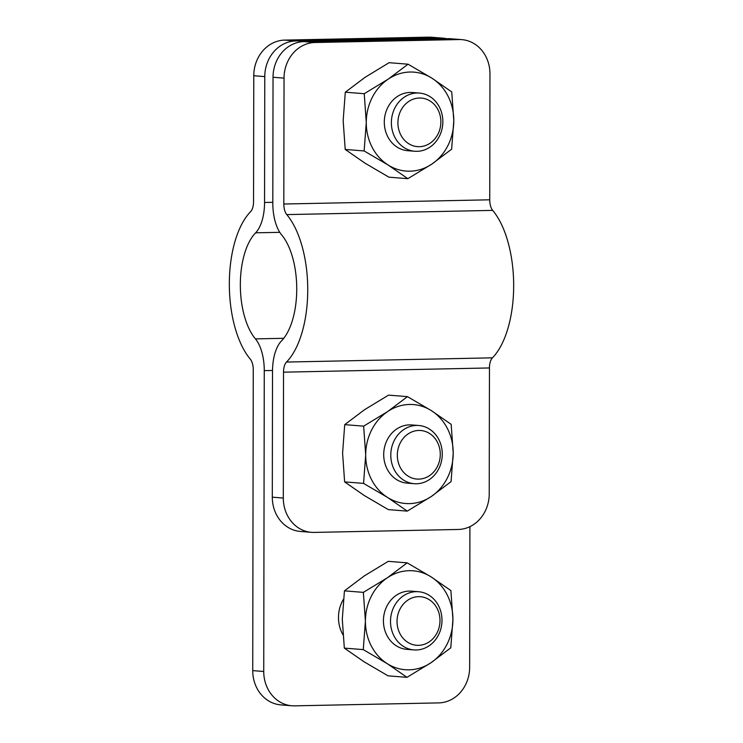 <?xml version="1.0" encoding="UTF-8"?>
<svg xmlns="http://www.w3.org/2000/svg" width="743" height="743" viewBox="0 0 743 743"><rect width="100%" height="100%" fill="white"/><g stroke="black" fill="none" stroke-linecap="round" stroke-linejoin="round"><path stroke-width="1.11" d="M342.894 634.633A32.107 28.29 -85.5 0 1 338.474 617.47A32.107 28.29 -85.5 0 1 343.387 599.369M264.777 76.603L253.772 75.73A35.023 30.862 -85.5 0 1 284.718 40.103L295.723 40.976A35.023 30.862 94.5 0 0 264.777 76.603L264.554 202.486A35.023 16.495 88.8 0 1 255.611 232.819A59.83 28.178 -91.2 0 0 240.333 284.643A59.83 28.178 -91.2 0 0 255.425 338.892A35.023 16.495 88.8 0 1 264.267 370.636L263.737 671.486A35.023 30.862 94.5 0 0 291.85 705.766A35.023 30.862 94.5 0 0 294.562 705.85L438.714 702.897A35.023 30.862 94.5 0 0 469.66 667.27L469.91 526.657M253.772 75.73L253.549 201.613A11.674 5.498 88.8 0 1 250.567 211.727A83.179 39.184 -91.2 0 0 229.327 283.77A83.179 39.184 -91.2 0 0 250.317 359.175A11.674 5.498 88.8 0 1 253.261 369.763L252.731 670.613L263.737 671.486M291.85 705.766L280.845 704.893A35.023 30.862 -85.5 0 1 252.731 670.613M295.723 40.976L439.875 38.023L428.869 37.15A35.023 30.862 -85.5 0 1 431.581 37.234L442.587 38.107A35.023 30.862 94.5 0 0 439.875 38.023M446.543 38.71A35.023 30.862 94.5 0 0 442.587 38.107M284.718 40.103L428.869 37.15M314.986 42.509A35.023 30.862 94.5 0 0 284.04 78.136L273.034 77.253A35.023 30.862 -85.5 0 1 303.98 41.627L314.986 42.509L459.137 39.555A35.023 30.862 94.5 0 1 461.849 39.639A35.023 30.862 94.5 0 1 489.962 73.919L489.739 199.802A11.674 5.498 -91.2 0 0 492.683 210.39A83.179 39.184 88.8 0 1 513.673 285.795A83.179 39.184 88.8 0 1 492.433 357.838A11.674 5.498 -91.2 0 0 489.451 367.952L489.228 493.835A35.023 30.862 94.5 0 1 458.282 529.462L314.131 532.415A35.023 30.862 94.5 0 1 311.419 532.332L300.413 531.459A35.023 30.862 -85.5 0 1 272.3 497.178L283.306 498.051A35.023 30.862 94.5 0 0 311.419 532.332M273.034 77.253L272.811 203.145A35.023 16.495 -91.2 0 0 281.643 234.89A59.83 28.178 88.8 0 1 296.736 289.129A59.83 28.178 88.8 0 1 281.458 340.953A35.023 16.495 -91.2 0 0 272.514 371.296L272.3 497.178M284.04 78.136L283.817 204.019A11.674 5.498 -91.2 0 0 286.761 214.597A83.179 39.184 88.8 0 1 307.741 290.002A83.179 39.184 88.8 0 1 286.501 362.055A11.674 5.498 -91.2 0 0 283.52 372.169L283.306 498.051M459.137 39.555L448.131 38.682L303.98 41.627M448.131 38.682A35.023 30.862 -85.5 0 1 450.843 38.757L461.849 39.639M430.169 101.057A24.352 21.454 -85.5 0 1 437.971 134.13A24.352 21.454 -85.5 0 1 408.613 143.64A24.352 21.454 -85.5 0 1 400.811 110.558A24.352 21.454 -85.5 0 1 430.169 101.057M430.03 96.646A29.191 25.717 -85.5 0 1 441.639 130.443A29.191 25.717 -85.5 0 1 414.798 151.256A29.191 25.717 -85.5 0 1 404.201 147.681A29.191 25.717 -85.5 0 1 392.583 113.893A29.191 25.717 -85.5 0 1 419.423 93.07A29.191 25.717 -85.5 0 1 430.03 96.646M429.584 433.494A24.352 21.454 -85.5 0 1 437.386 466.567A24.352 21.454 -85.5 0 1 408.037 476.077A24.352 21.454 -85.5 0 1 400.226 442.995A24.352 21.454 -85.5 0 1 429.584 433.494M429.445 429.082A29.191 25.717 -85.5 0 1 441.063 462.88A29.191 25.717 -85.5 0 1 414.222 483.702A29.191 25.717 -85.5 0 1 403.616 480.117A29.191 25.717 -85.5 0 1 391.998 446.329A29.191 25.717 -85.5 0 1 418.848 425.507A29.191 25.717 -85.5 0 1 429.445 429.082M429.296 599.712A24.352 21.454 -85.5 0 1 437.098 632.785A24.352 21.454 -85.5 0 1 407.74 642.296A24.352 21.454 -85.5 0 1 399.938 609.214A24.352 21.454 -85.5 0 1 429.296 599.712M429.157 595.301A29.191 25.717 -85.5 0 1 440.775 629.098A29.191 25.717 -85.5 0 1 413.925 649.921A29.191 25.717 -85.5 0 1 403.328 646.336A29.191 25.717 -85.5 0 1 391.71 612.548A29.191 25.717 -85.5 0 1 418.55 591.725A29.191 25.717 -85.5 0 1 429.157 595.301M419.423 93.07L412.346 92.513A29.191 25.717 94.5 0 0 385.506 113.326A29.191 25.717 94.5 0 0 397.124 147.123A29.191 25.717 94.5 0 0 407.721 150.699L414.798 151.256M431.989 78.219A49.614 43.716 -85.5 0 1 453.797 120.71L451.753 91.918L431.989 78.219A49.614 43.716 94.5 0 0 388.227 79.12A49.614 43.716 94.5 0 0 366.271 122.502A49.614 43.716 94.5 0 0 388.078 164.983A49.614 43.716 94.5 0 0 431.841 164.092A49.614 43.716 94.5 0 0 453.797 120.71L451.651 149.167L431.841 164.092L407.842 178.682L388.914 177.178L364.971 163.144L345.207 149.445L343.164 120.663L345.3 92.206L365.119 77.281L389.109 62.691L408.046 64.195L431.989 78.219M408.046 64.195L388.227 79.12L364.237 93.711L345.3 92.206M364.237 93.711L366.271 122.502L364.135 150.959L345.207 149.445M364.135 150.959L388.078 164.983L407.842 178.682M418.55 591.725L411.473 591.168A29.191 25.717 94.5 0 0 383.425 620.786A29.191 25.717 94.5 0 0 406.848 649.354L413.925 649.921M407.173 562.85L387.363 577.775L363.364 592.366L344.436 590.861L364.246 575.936L388.245 561.346L407.173 562.85L431.116 576.884L450.89 590.574L452.924 619.365A49.614 43.716 -85.5 0 1 430.968 662.747L450.787 647.822L452.924 619.365A49.614 43.716 94.5 0 0 431.116 576.884A49.614 43.716 94.5 0 0 387.363 577.775A49.614 43.716 94.5 0 0 365.407 621.157A49.614 43.716 94.5 0 0 387.214 663.638A49.614 43.716 94.5 0 0 430.968 662.747L406.978 677.337L388.041 675.833L364.098 661.799L344.334 648.11L363.262 649.614L387.214 663.638L406.978 677.337M344.436 590.861L342.291 619.318L344.334 648.11M363.364 592.366L365.407 621.157L363.262 649.614M418.848 425.507L411.771 424.95A29.191 25.717 94.5 0 0 384.92 445.763A29.191 25.717 94.5 0 0 396.539 479.56A29.191 25.717 94.5 0 0 407.145 483.136L414.222 483.702M431.414 410.665A49.614 43.716 -85.5 0 1 453.211 453.146L451.177 424.355L431.414 410.665A49.614 43.716 94.5 0 0 387.651 411.557A49.614 43.716 94.5 0 0 365.695 454.939A49.614 43.716 94.5 0 0 387.502 497.42A49.614 43.716 94.5 0 0 431.256 496.528A49.614 43.716 94.5 0 0 453.211 453.146L451.075 481.603L431.256 496.528L407.266 511.119L388.329 509.614L364.386 495.581L344.622 481.891L342.588 453.1L344.724 424.643L364.534 409.718L388.533 395.127L407.461 396.632L431.414 410.665M407.461 396.632L387.651 411.557L363.652 426.148L344.724 424.643M363.652 426.148L365.695 454.939L363.559 483.396L344.622 481.891M363.559 483.396L387.502 497.42L407.266 511.119M264.267 370.636L272.523 370.469M255.425 338.892L283.761 338.306M255.611 232.819L279.777 232.327M264.554 202.486L272.811 202.319M489.451 367.952L283.52 372.169M489.739 199.802L283.817 204.019M492.683 210.39L286.761 214.597M492.433 357.838L286.501 362.055"/></g></svg>
